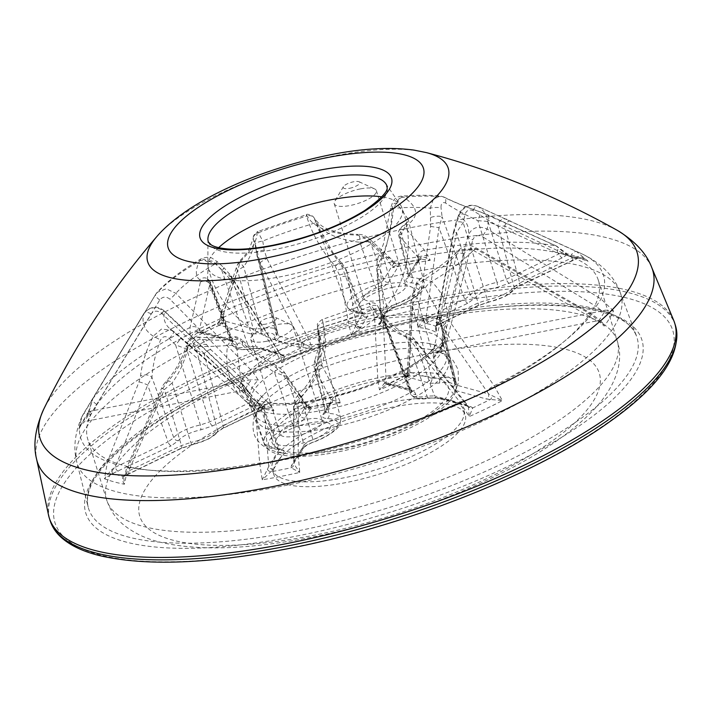 <?xml version="1.0" encoding="UTF-8"?>
<svg xmlns="http://www.w3.org/2000/svg" width="711" height="711" viewBox="0 0 711 711"><rect width="100%" height="100%" fill="white"/><g stroke="black" fill="none" stroke-linecap="round" stroke-linejoin="round"><path stroke-width="0.53" stroke-dasharray="3.56 2.67" d="M393.352 287.182A28.742 8.843 -17.3 0 0 359.882 303.348A28.742 8.843 -17.3 0 0 380.056 308.805A28.742 8.843 -17.3 0 0 407.883 297.98A28.742 8.843 -17.3 0 0 411.82 287.173A28.742 8.843 -17.3 0 0 393.352 287.182M379.71 300.211A22.059 6.79 162.7 0 1 363.748 298.478A22.059 6.79 162.7 0 1 364.228 296.025A22.059 6.79 162.7 0 1 389.912 283.627A22.059 6.79 162.7 0 1 404.088 283.618A22.059 6.79 162.7 0 1 405.874 285.36A22.059 6.79 162.7 0 1 379.71 300.211M398.533 266.038L398.809 263.932L397.689 263.808L392.739 267.62L385.949 257.755L363.365 237.101L357.34 235.163C330.233 234.017 313.507 227.627 307.143 215.984L306.334 214.695L257.764 231.519L257.124 233.297C256.769 240.869 251.898 249.508 242.522 259.213L239.954 263.07L224.072 311.125L223.272 323.487L217.788 323.105L217.166 323.816L219.21 325.149L251.027 333.948L260.777 333.708A19.588 6.026 162.7 0 1 274.055 337.378L276.064 340.862L300.078 347.466L312.36 348.141L308.45 338.703L266.865 258.564L264.216 250.174L262.741 241.056L257.764 231.519C254.36 233.937 252.876 236.168 253.32 238.203L253.32 238.203A6.683 5.812 -176.7 0 1 257.124 233.297A179.812 55.342 -17.3 0 1 307.143 215.984C305.588 213.122 306.388 216.055 309.534 224.783C315.764 240.211 324.349 254.031 335.281 266.243L340.293 276.961L348.985 325.336L351.465 335.245L360.681 327.487L367.063 317.195C368.378 314.777 366.849 313.418 362.486 313.124A36.297 11.172 162.7 0 1 377.017 289.51C382.98 287.191 386.82 284.782 388.535 282.285L398.533 266.038A4.008 3.599 -148.4 0 1 393.725 263.319L383.736 279.565C382.438 281.52 379.487 283.369 374.866 285.12A40.305 12.407 -17.3 0 0 347.217 306.725A40.305 12.407 -17.3 0 0 358.744 311.347L362.557 312.884L362.263 314.475L356.06 324.811A6.683 1.315 169.9 0 0 348.985 325.336A103.85 31.968 -17.3 0 0 308.45 338.703A6.683 1.209 -27.5 0 0 302.131 342.586L301.562 342.267A4.008 3.439 -74.5 0 1 299.349 347.306M416.335 262.546A4.008 3.599 31.6 0 0 418.61 260.999L418.61 260.999A4.008 3.599 31.6 0 0 418.983 258.36L398.693 235.35L401.617 234.123L408.158 219.246L396.8 203.559C394.436 202.359 392.907 204.048 392.205 208.643C391.459 224.898 388.473 240.665 383.238 255.96L396.382 303.961A40.305 12.407 -17.3 0 0 424.165 282.756A40.305 12.407 -17.3 0 0 412.513 277.734L408.656 276.09L408.994 274.606L418.983 258.36L421.019 257.409C423.809 256.715 426.893 257.666 430.279 260.253A282.845 87.062 -17.3 0 0 411.678 263.665A282.845 87.062 -17.3 0 0 392.739 267.62L394.418 262.626A4.008 3.804 148.1 0 0 398.809 263.932A276.499 85.107 162.7 0 1 408.914 261.879A276.499 85.107 162.7 0 1 418.912 259.986L416.335 262.546L406.337 278.792C405.021 281.209 406.55 282.56 410.914 282.854A36.297 11.172 162.7 0 1 396.391 306.477C390.428 308.787 386.588 311.196 384.864 313.702L378.501 324.891L386.1 328.455L384.633 318.341L380.349 269.105L382.029 257.062C388.268 241.482 392.081 225.236 393.459 208.314L400.586 196.227L403.51 197.071C418.468 207.07 419.481 216.553 406.541 225.503L405.99 228.729L424.494 250.192L430.279 260.253L421.321 259.177L418.912 259.986A4.008 2.773 54.7 0 0 420.094 259.622A4.008 2.773 54.7 0 1 420.094 259.622L421.321 259.168M510.827 221.165A6.683 3.608 114.7 0 0 504.641 226.009L519.697 282.96L572.542 257.551L504.641 226.009L498.064 226.24L472.913 210.554C469.002 209.132 466.363 210.447 464.994 214.5L463.163 222.596L456.533 232.515L439.425 321.559A4.008 1.644 64.3 0 1 439.122 324.438A4.008 1.644 64.3 0 1 438.518 324.465L435.461 326.171L436.314 332.517L436.545 322.518L453.84 232.844L458.853 216.055C462.577 207.088 468.887 203.87 477.783 206.412L576.648 251.614L588.068 261.328A282.845 87.062 -17.3 0 0 568.116 255.809L556.162 245.953L481.365 212.34C466.629 207.31 453.858 202.137 443.042 196.814L440.225 195.996L433.337 199.204L430.324 208.172L430.626 226.427L417.606 317.284L417.908 327.424L467.74 303.25L475.179 297.909A19.588 6.026 162.7 0 1 497.229 287.306L509.325 283.254L562.179 257.844L568.053 254.342L568.116 255.809L566.996 253.729L562.863 252.84L559.122 253.845A4.008 1.644 -115.7 0 0 562.179 257.844M613.531 310.911L600.973 298.984L487.124 229.022C477.961 225.245 471.58 227.573 467.954 235.99L442.633 334.383L442.189 343.955A100.527 30.937 162.7 0 1 433.586 357.953L433.781 348.781L456.711 254.28L459.11 249.765L475.117 248.539L591.392 314.555L604.208 326.082A282.845 87.062 -17.3 0 0 613.531 310.911L605.239 310.147A276.499 85.107 162.7 0 1 598.76 320.688L602.404 322.518L604.208 326.082M406.283 376.866A4.008 3.439 -74.5 0 0 408.496 371.835L412.087 304.779L431.781 378.27L408.496 371.835L407.536 371.835L410.087 375.159A100.527 30.937 162.7 0 1 379.505 389.859L384.642 382.838L386.197 382.554L409.483 388.988L411.242 390.241L383.122 315.693L381.318 312.245A6.683 5.146 -34.8 0 0 381.318 312.245A6.683 5.146 -34.8 0 1 382.047 314.342L411.029 391.672A23.596 7.261 -17.3 0 0 410.665 394.223A23.596 7.261 -17.3 0 0 427.018 396.089L406.372 336.987A6.683 0.835 110.4 0 0 406.843 333.628C409.998 335.423 409.305 333.761 414.549 339.245L414.549 339.245A6.683 2.533 141.1 0 1 414.726 340.48L434.519 395.911L466.336 404.71L414.726 340.48L406.372 336.987C394.356 330.562 385.469 321.532 379.71 309.925L383.122 315.693L386.197 382.554A4.008 3.439 105.5 0 0 388.366 384.642A4.008 3.439 105.5 0 0 390.57 384.42L386.313 384.615L379.505 389.859L377.959 381.745L374.581 317.55L372.848 311.862L369.818 306.539L369.373 303.108L373.87 309.276C380.447 321.665 390.828 330.731 405.021 336.472L409.892 340L460.097 402.142L469.233 416.584A282.845 87.062 -17.3 0 0 502.375 400.649L494.118 385.78L449.432 320.99L447.717 315.942C447.335 303.473 441.958 291.999 431.586 281.529L420.672 278.463L417.206 283.76L414.655 291.768L413.144 299.002L409.42 366.618L410.087 375.159L404.772 376.057L429.568 383.309L439.318 383.069A19.588 6.026 162.7 0 1 452.596 386.74L454.605 390.223L486.413 399.022L502.375 400.649L488.635 393.983A4.008 3.439 -74.5 0 1 486.413 399.022M328.855 404.772A4.008 3.599 31.6 0 0 331.139 403.226L331.139 403.226A4.008 3.599 31.6 0 0 331.504 400.586L315.782 370.591L325.505 410.345L331.504 400.586L332.677 399.973L340.409 402.755A100.527 30.937 162.7 0 1 322.678 406.808A100.527 30.937 162.7 0 1 305.766 409.554L306.752 405.057L306.245 405.537A4.008 3.599 -148.4 0 0 311.054 408.265L311.418 406.834L305.766 409.554L301.775 402.106L281.503 372.546L274.002 365.881C260.439 357.935 248.806 349.074 239.109 339.289L233.795 336.854L227.484 345.502C224.196 372.964 232.435 393.174 252.192 406.114L255.649 412.229L259.666 463.074L262.226 479.818A282.845 87.062 -17.3 0 0 280.836 476.406A282.845 87.062 -17.3 0 0 299.766 472.451L298.211 455.511L298.273 403.857L301.393 396.462C321.639 375.568 329.122 352.274 323.861 326.589L323.025 322.821C325.123 334.099 324.358 345.395 320.75 356.709L321.568 364.681L337.414 395.112L340.409 402.755L331.93 402.542L330.384 403.11L322.847 414.531C321.532 416.948 323.061 418.308 327.424 418.601A36.297 11.172 162.7 0 1 312.902 442.215C306.939 444.535 303.099 446.943 301.375 449.441L291.386 465.687L291.101 467.794L299.766 472.451L293.919 464.043L293.625 458.106A6.683 2.728 -0.1 0 1 298.211 455.511A273.762 84.262 162.7 0 0 460.097 402.142A6.683 2.515 141.2 0 1 464.603 401.466L468.318 406.55L469.233 416.584L472.744 407.91L470.7 406.576L438.883 397.778L429.133 398.018A19.588 6.026 162.7 0 1 415.864 394.347L413.855 390.863L390.57 384.42M139.018 381.905A6.683 0.72 -158.3 0 1 147.684 385.007L168.072 441.86L115.218 467.269L147.684 385.007L151.95 377.39C152.741 365.294 155.611 352.816 160.553 339.965C162.846 336.152 165.743 335.672 169.262 338.543L175.59 344.879L186.602 349.03L248.343 403.261A4.008 1.644 -115.7 0 0 251.401 407.261L255.551 405.483L249.854 397.938L172.124 330.384L161.521 329.051L153.221 336.152C146.226 350.114 141.978 363.472 140.467 376.235L139.018 381.905L107.521 461.652L104.446 478.743A282.845 87.062 -17.3 0 0 124.389 484.253L127.998 467.314L162.819 388.482L166.17 383.345C176.061 372.804 183.322 360.281 187.953 345.759L197.738 337.041L202.235 339.431L210.82 349.688L268.794 403.173L273.957 410.576L267.798 408.265L264.536 408.345L222.17 428.475L214.731 433.817A19.588 6.026 162.7 0 1 192.681 444.419L180.585 448.472L123.261 476.494C121.972 478.574 122.345 481.16 124.389 484.253L123.776 477.748L125.474 473.828L128.638 470.975A4.008 1.644 64.3 0 1 128.336 473.855L128.336 473.855A4.008 1.644 64.3 0 1 127.731 473.882M78.983 429.151L81.569 417.41L83.196 414.282L143.88 313.542C149.683 306.565 156.589 305.917 164.605 311.605L243.766 386.073L249.677 394.045A100.527 30.937 162.7 0 1 258.289 380.047L252.618 371.675L175.857 293.314L166.187 288.799L157.14 292.337L155.887 294.025L92.777 398.711L88.306 413.989A282.845 87.062 -17.3 0 0 78.983 429.151L79.881 426.111L84.671 421.579A276.499 85.107 162.7 0 1 91.159 411.038L251.765 379.558A104.499 32.164 -17.3 0 0 245.339 390.001L249.108 392.614L249.677 394.045M219.21 325.149A4.008 3.439 -74.5 0 0 221.432 320.11L237.59 270.536L253.24 328.909L221.432 320.11L220.019 320.119L223.272 323.487A282.845 87.062 -17.3 0 0 190.13 339.423L190.041 327.487L200.413 282.08L199.818 279.743C195.356 276.65 195.223 270.42 199.418 261.044L201.533 258.573L215.353 263.843L222.401 270.269L228.293 277.103L276.979 353.829L281.778 362.841L285.138 355.669L260.342 348.426L250.592 348.657A19.588 6.026 162.7 0 1 237.323 344.986L235.314 341.502L203.497 332.704L199.418 332.348L196.743 333.228L190.13 339.423C191.437 335.281 193.57 332.615 196.538 331.406L199.133 330.837A4.008 3.439 105.5 0 0 201.293 332.926L201.293 332.926A4.008 3.439 105.5 0 0 203.497 332.704M172.124 330.384L170.071 328.9A158.775 48.872 -17.3 0 0 173.715 331.548A6.683 1.067 -49.8 0 1 173.768 331.575L172.124 330.384M673.717 320.43A327.531 100.82 -17.3 0 0 437.736 297.34A327.531 100.82 -17.3 0 0 48.544 515.146M208.332 241.909A93.576 28.804 -17.3 0 0 276.019 249.206A93.576 28.804 -17.3 0 0 387.033 186.255M218.686 247.641A101.46 31.231 -17.3 0 0 210.794 256.884A101.46 31.231 -17.3 0 0 207.923 265.55A101.46 31.231 -17.3 0 0 208.225 268.011A101.46 31.231 -17.3 0 0 281.769 276.508A101.46 31.231 -17.3 0 0 399.68 219.815A101.46 31.231 -17.3 0 0 401.937 207.674A101.46 31.231 -17.3 0 0 400.791 205.479A101.46 31.231 -17.3 0 0 381.763 196.849M322.243 319.461L323.025 322.821A158.775 48.872 -17.3 0 0 369.818 306.539A6.683 5.11 -26.6 0 1 378.696 307.783L377.345 305.454C377.737 305.703 375.124 301.606 369.373 303.108L322.243 319.461C318.27 322.421 316.688 324.216 317.497 324.865L317.613 328.633A6.683 4.959 171.5 0 1 323.025 322.821M375.71 352.443A100.269 30.866 -17.3 0 0 265.256 401.013A100.269 30.866 -17.3 0 0 256.795 419.97A100.269 30.866 -17.3 0 0 329.326 427.862A100.269 30.866 -17.3 0 0 448.25 360.335A100.269 30.866 -17.3 0 0 430.519 349.536A100.269 30.866 -17.3 0 0 375.71 352.443M309.863 422.929A28.742 8.843 -17.3 0 0 276.392 439.087A28.742 8.843 -17.3 0 0 296.567 444.544A28.742 8.843 -17.3 0 0 324.394 433.719A28.742 8.843 -17.3 0 0 328.331 422.912A28.742 8.843 -17.3 0 0 309.863 422.929M273.584 469.18A4.008 3.599 -148.4 0 1 268.776 466.46L264.154 409.518L259.595 405.448L241.305 382.358L236.674 346.959C237.385 342.871 239.18 342.009 242.06 344.391C251.01 354.513 261.826 363.854 274.49 372.422L291.377 420.868A40.305 12.407 -17.3 0 0 263.719 442.464A40.305 12.407 -17.3 0 0 275.246 447.086L279.067 448.632L278.774 450.214L268.776 466.46L262.226 479.818L273.584 469.18L283.573 452.934C284.889 450.516 283.36 449.165 278.996 448.872A36.297 11.172 162.7 0 1 293.527 425.249C299.491 422.938 303.33 420.53 305.046 418.024L311.054 408.265M296.22 435.959A22.059 6.79 162.7 0 1 280.258 434.225A22.059 6.79 162.7 0 1 280.738 431.773A22.059 6.79 162.7 0 1 306.423 419.366A22.059 6.79 162.7 0 1 320.599 419.357A22.059 6.79 162.7 0 1 322.385 421.099A22.059 6.79 162.7 0 1 296.22 435.959M266.714 341.236A22.059 6.79 162.7 0 1 250.761 339.494A22.059 6.79 162.7 0 1 251.232 337.05A22.059 6.79 162.7 0 1 276.917 324.643A22.059 6.79 162.7 0 1 291.092 324.634A22.059 6.79 162.7 0 1 292.879 326.376A22.059 6.79 162.7 0 1 266.714 341.236M266.021 324.065A8.692 2.675 162.7 0 1 259.924 322.412A8.692 2.675 162.7 0 1 270.047 317.524A8.692 2.675 162.7 0 1 275.628 317.524A8.692 2.675 162.7 0 1 274.437 320.785A8.692 2.675 162.7 0 1 266.021 324.065M245.339 390.001L242.949 390.303L240.611 387.717A6.683 0.995 133.2 0 1 243.749 385.682A6.683 0.995 133.2 0 1 243.766 386.073A103.85 31.968 -17.3 0 0 247.57 396.267A103.85 31.968 -17.3 0 0 249.854 397.938A6.683 2.888 -48.7 0 1 250.005 398.044L255.071 404.275L250.707 402.613L248.343 403.261L209.656 421.863L200.351 424.982A23.596 7.261 -17.3 0 0 173.786 437.745L168.072 441.86A4.008 1.644 -115.7 0 0 171.129 445.859L178.568 440.518A19.588 6.026 162.7 0 1 200.618 429.915L212.713 425.862L251.401 407.261M242.949 390.303L84.671 421.579M94.083 410.674L96.776 404.47L159.771 299.918C162.686 296.434 166.107 296.22 170.036 299.26L249.134 380.252M240.611 387.717L161.468 313.187C157.46 310.307 154.02 310.538 151.167 313.898L90.448 414.753L87.897 420.734M161.468 313.187A6.683 0.995 133.3 0 1 164.605 311.151A6.683 0.995 133.3 0 1 164.605 311.605A158.775 48.872 -17.3 0 0 170.071 328.9L247.57 396.267L251.259 402.186A100.269 30.866 162.7 0 1 370.173 334.668A100.269 30.866 162.7 0 1 442.713 342.551A100.269 30.866 162.7 0 1 323.789 410.078A100.269 30.866 162.7 0 1 251.259 402.186L256.795 419.97M151.167 313.898A6.683 3.173 31.3 0 0 144.013 313.258L144.013 313.258A6.683 3.173 31.3 0 0 143.88 313.542A179.812 55.342 -17.3 0 0 153.221 336.152L160.553 339.965M90.448 414.753A6.683 3.173 30.9 0 0 83.267 414.149A6.683 3.173 30.9 0 0 83.196 414.282A273.762 84.262 162.7 0 0 107.521 461.652A6.683 0.711 -158.5 0 1 116.106 464.727M360.681 327.487A4.008 3.457 -140.8 0 1 356.06 324.811L351.465 335.245A100.527 30.937 162.7 0 1 369.187 331.202A100.527 30.937 162.7 0 1 386.1 328.455L381.345 320.839L381.514 319.283A4.008 3.599 31.6 0 1 381.14 321.923L381.14 321.923A4.008 3.599 31.6 0 1 378.865 323.461M361.055 326.962A4.008 3.599 -148.4 0 1 356.255 324.234L347.777 276.49A6.683 1.306 169.9 0 0 340.293 276.961M362.486 313.124A4.008 2.906 92.5 0 1 361.17 313.489L361.17 313.489A4.008 2.906 92.5 0 1 358.744 311.347L341.031 264.243L346.71 271.318L347.777 276.49L362.263 314.475A4.008 3.599 -148.4 0 0 367.063 317.195M346.71 271.318C346.301 269.425 344.48 266.518 341.262 262.599L341.262 262.599A6.683 1.662 134.9 0 1 341.031 264.243C330.651 252.094 322.439 238.523 316.404 223.521L315 219.61C320.865 231.875 335.841 239.438 359.935 242.3L374.866 285.12A4.008 0.711 -110.6 0 0 377.017 289.51M346.701 271.309L363.285 313.844L361.17 313.489C353.625 313.195 348.977 310.947 347.217 306.725L315 219.61A6.683 5.91 -29.8 0 0 314.502 218.41L314.502 218.41A6.683 5.91 -29.8 0 0 307.143 215.984M388.535 282.285A4.008 3.599 -148.4 0 1 383.736 279.565L370.164 241.536L392.641 262.217A6.683 5.626 -47.3 0 0 391.059 258.84L368.565 238.149C365.401 235.528 361.952 234.283 358.22 234.434L358.22 234.434A6.683 1.884 -89 0 1 359.935 242.3L370.164 241.536A6.683 5.626 -47.4 0 0 368.565 238.149L368.565 238.149A6.683 5.626 -47.4 0 0 363.365 237.101M392.641 262.217L393.725 263.319L394.401 262.599L397.671 263.808L421.276 259.186M316.404 223.521A6.683 1.422 156.7 0 0 316.377 223.387L333.69 253.863L341.262 262.599A6.683 1.662 134.9 0 0 335.281 266.243M314.644 219.397L316.377 223.387A6.683 1.422 156.7 0 0 309.534 224.783A158.775 48.872 -17.3 0 0 262.741 241.056A6.683 1.644 -11.1 0 0 255.178 244.193L255.178 244.193A6.683 1.644 -11.1 0 0 255.24 244.335L256.707 253.134L276.73 333.148A23.596 7.261 -17.3 0 0 277.174 330.828A23.596 7.261 -17.3 0 0 260.741 328.731L253.24 328.909A4.008 3.439 -74.5 0 1 251.027 333.948M306.334 214.695C306.734 213.815 308.885 214.313 312.813 216.206L314.502 218.41C318.644 224.054 323.185 227.609 328.135 229.075C333.663 230.924 337.334 233.484 358.22 234.434A6.683 1.884 -89 0 0 357.34 235.163M394.401 262.599L391.059 258.84A6.683 5.626 -47.3 0 0 385.949 257.755A273.762 84.262 162.7 0 0 224.072 311.125A6.683 5.412 -161.9 0 0 221.085 314.129L220.019 320.119A4.008 3.813 -22.3 0 1 217.166 323.816A276.499 85.107 162.7 0 0 199.418 332.348A4.008 2.471 87.4 0 1 198.467 332.712L201.293 332.926L233.11 341.724A4.008 3.439 105.5 0 0 235.314 341.502M283.627 354.86A4.008 3.439 105.5 0 1 281.423 355.082A4.008 3.439 105.5 0 1 279.263 352.985L231.057 276.766L255.978 346.55L279.787 353.331A6.683 0.96 147.7 0 0 279.885 352.94A6.683 0.96 147.7 0 0 276.979 353.829A103.85 31.968 -17.3 0 0 252.618 371.675A6.683 0.453 -44.5 0 1 246.877 377.541M250.592 348.657A4.008 1.378 79.5 0 1 250.192 348.959A4.008 1.378 79.5 0 1 248.477 346.728L221.645 269.993A6.683 0.453 129.6 0 1 224.001 267.754L231.315 276.144A6.683 0.96 147.7 0 1 231.057 276.766L221.645 269.993L215.433 263.47C212.082 260.35 209.674 260.03 208.199 262.501L207.532 278.925L210.163 282.747L232.488 342.311A23.596 7.261 -17.3 0 0 232.124 344.862A23.596 7.261 -17.3 0 0 248.477 346.728L255.978 346.55A4.008 3.439 105.5 0 0 258.137 348.648L281.556 355.127A4.008 3.582 112.9 0 1 279.787 353.331L231.315 276.144A6.683 0.96 147.7 0 0 228.293 277.103M284.249 355.073A4.008 3.582 112.9 0 1 281.556 355.127L280.978 354.647A4.008 3.786 139.1 0 1 280.561 354.069L281.778 362.841A100.527 30.937 162.7 0 1 312.36 348.141L302.131 342.586A4.008 3.271 -80.3 0 1 300.078 347.466M200.413 282.08A6.683 5.626 13.1 0 1 209.896 283.858L199.133 330.837L230.942 339.627L209.896 283.858L210.163 282.747L210.767 282.738L232.701 340.88L232.488 342.311A4.008 3.635 -151.3 0 0 237.323 344.986M230.942 339.627L233.11 341.724A4.008 3.439 105.5 0 1 230.942 339.627M215.433 263.47L217.273 261.71L224.001 267.754A6.683 0.453 129.6 0 1 222.401 270.269M159.771 299.918A6.683 2.728 -148.7 0 1 155.7 294.247L157.14 292.337C167.752 280.872 182.549 269.611 201.533 258.573C211.585 255.56 211.505 258.191 217.273 261.71L215.353 263.843A158.775 48.872 -17.3 0 0 175.857 293.314A6.683 0.453 -44.4 0 1 170.036 299.26M208.199 262.501A6.683 5.048 23.1 0 0 199.418 261.044A179.812 55.342 -17.3 0 0 155.887 294.025A6.683 2.728 -148.7 0 0 155.7 294.247L92.679 398.844A6.683 2.728 -149.1 0 1 92.777 398.711A273.762 84.262 162.7 0 1 190.041 327.487A6.683 5.617 12.9 0 1 199.391 329.326M210.163 282.747A6.683 6.212 -61.1 0 0 207.185 278.588L207.185 278.588A6.683 6.212 -61.1 0 0 199.818 279.743M96.776 404.47A6.683 2.728 -149.1 0 1 92.679 398.844L88.12 412.922L88.306 413.989M91.159 411.038L88.44 412.087L88.12 412.922M258.289 380.047L251.765 379.558M221.859 318.519A6.683 5.412 -161.9 0 1 221.085 314.129L236.825 266.127A6.683 5.421 -161.7 0 1 239.954 263.07M260.777 333.708A4.008 1.378 -100.5 0 0 260.741 328.731L243.651 266.643A6.683 3.057 -135.3 0 1 240.94 259.675C239.989 260.093 238.62 262.243 236.825 266.127A6.683 5.421 -161.7 0 0 237.59 270.536L243.651 266.643C250.681 257.089 254.058 248.406 253.765 240.594L254.511 240.922L255.24 244.335M264.216 250.174A6.683 1.786 -5.8 0 0 256.467 252.725L254.511 240.922L277.174 330.828L276.437 335.663L256.467 252.725A6.683 1.786 -5.8 0 0 256.707 253.134L257.142 256.555L260.146 262.777L301.562 342.267L278.277 335.832L276.481 334.472L276.73 333.148A4.008 3.635 28.7 0 1 276.437 335.663L276.437 335.663A4.008 3.635 28.7 0 1 274.055 337.378M276.064 340.862A4.008 3.439 -74.5 0 0 278.277 335.832L260.146 262.777A6.683 1.209 -27.5 0 1 266.865 258.564M253.765 240.594A6.683 5.812 -176.7 0 1 253.32 238.203L249.081 249.57C248.103 251.516 245.393 254.885 240.94 259.675L240.94 259.675A6.683 3.057 -135.3 0 1 242.522 259.213M418.095 257.222A6.683 5.777 139.1 0 1 424.494 250.192A273.762 84.262 162.7 0 1 556.162 245.953A6.683 3.182 -65.5 0 1 556.571 246.077L487.515 214.713A6.683 3.182 -65.7 0 0 487.026 214.589M405.99 228.729A6.683 5.786 139 0 0 399.493 235.785L408.994 274.606A4.008 3.599 31.6 0 1 408.621 277.246L398.693 235.35C397.698 232.213 399.111 229.066 402.924 225.885L402.924 225.885A6.683 5.27 -120.2 0 1 406.541 225.503M410.914 282.854A4.008 2.906 -87.5 0 0 412.513 277.734L401.617 234.123A6.683 5.27 -120.2 0 1 402.924 225.885C411.349 219.592 407.305 220.934 408.158 219.246L424.165 282.756L423.543 288.364C423.632 290.781 414.424 300.078 396.667 306.583A4.008 0.711 69.4 0 1 396.391 306.477M378.608 323.967A4.008 3.706 21.5 0 0 381.203 321.79L381.203 321.79A4.008 3.706 21.5 0 0 381.38 319.843L381.345 320.839L381.38 319.843A6.683 1.12 -5.1 0 1 381.229 319.639L376.857 270.411C376.661 262.883 377.452 257.738 379.23 254.956L379.23 254.956A6.683 0.844 24.9 0 1 383.238 255.96C379.381 260.484 377.363 265.407 377.203 270.722A6.683 1.12 -5.1 0 1 376.857 270.411L376.857 270.411A6.683 1.12 -5.1 0 1 380.349 269.105M429.053 321.852A4.008 1.644 -115.7 0 1 425.996 317.844L439.025 227.671L464.683 299.251L425.24 318.43L417.606 317.284A103.85 31.968 -17.3 0 0 384.633 318.341A6.683 1.12 -5.1 0 0 381.229 319.639L381.14 321.923L387.148 312.156A4.008 3.599 31.6 0 0 387.522 309.516L377.203 270.722L381.514 319.283L387.522 309.516C388.837 307.641 391.788 305.783 396.382 303.961A4.008 0.711 69.4 0 1 396.667 306.583C394.09 307.108 386.011 312.147 387.148 312.156L387.148 312.156A4.008 3.599 31.6 0 1 384.864 313.702M396.8 203.559A6.683 5.324 125.9 0 1 403.51 197.071A179.812 55.342 -17.3 0 1 443.042 196.814A6.683 4.159 -63.5 0 1 444.011 197.08L440.225 195.996C428.404 194.974 415.188 195.045 400.595 196.227L400.586 196.227C397.556 196.716 395.049 198.307 393.085 201.009L390.57 208.27L393.459 208.314A158.775 48.872 -17.3 0 1 430.324 208.172A6.683 1.315 177.6 0 1 441.033 207.87C440.864 203.408 442.349 201.773 445.486 202.973C454.605 209.007 465.412 214.909 477.908 220.668L496.962 282.374A23.596 7.261 -17.3 0 0 470.406 295.136L464.683 299.251A4.008 1.644 -115.7 0 0 467.74 303.25M392.205 208.643L390.57 208.27L383.46 243.997L379.23 254.956A6.683 0.844 24.9 0 0 382.029 257.062M427.898 322.376A4.008 1.306 -113.7 0 1 425.24 318.43L423.614 319.479L417.908 327.424A100.527 30.937 162.7 0 1 436.314 332.517L435.63 328.971L437.389 323.292L439.425 321.559L478.103 302.957L487.408 299.838A23.596 7.261 -17.3 0 0 513.973 287.075L519.697 282.96A4.008 1.644 64.3 0 1 519.394 285.84A4.008 1.644 64.3 0 1 518.79 285.866L511.351 291.208A19.588 6.026 162.7 0 1 489.301 301.811L477.197 305.863L438.518 324.465M475.179 297.909A4.008 3.555 -145.7 0 1 470.406 295.136L442.064 216.757L439.025 227.671L430.626 226.427M430.919 217.459A6.683 1.786 174.3 0 1 442.064 216.757L441.033 207.87M445.486 202.973A6.683 4.159 -63.5 0 0 444.011 197.08C454.267 202.164 466.709 207.212 481.32 212.242A6.683 0.507 -71 0 0 477.908 220.668L487.968 221.405A6.683 3.182 -65.7 0 0 487.515 214.713L481.32 212.242A6.683 0.507 -71 0 1 481.365 212.34M509.325 283.254A4.008 1.644 -115.7 0 1 506.268 279.254L487.968 221.405L559.122 253.845L506.268 279.254L496.962 282.374A4.008 1.155 -101.7 0 1 497.229 287.306M557.006 252.752A6.683 3.182 -65.5 0 0 556.571 246.077L566.996 253.738M570.533 256.493A6.683 3.608 114.9 0 1 576.648 251.614A273.762 84.262 162.7 0 1 581.296 253.578A273.762 84.262 162.7 0 1 600.973 298.984L596.191 306.459L602.021 310.991L605.239 310.147M571.635 260.457A4.008 1.644 64.3 0 0 572.239 260.43L572.239 260.43A4.008 1.644 64.3 0 0 572.542 257.551L576.994 256.742C581.367 256.511 585.055 258.04 588.068 261.328L583.464 258.635L577.341 258.182L518.79 285.866M477.197 305.863A4.008 1.644 64.3 0 0 477.801 305.837A4.008 1.644 64.3 0 0 478.103 302.957L456.533 232.515A6.683 0.675 10.9 0 0 453.369 232.488L455.911 223.041A6.683 2.897 19.9 0 1 463.163 222.596L487.408 299.838A4.008 1.155 78.3 0 0 488.981 302.095L504.828 296.576C510.542 293.145 513.449 290.897 513.529 289.821L513.529 289.821A4.008 3.555 34.3 0 0 513.973 287.075L498.064 226.24A6.683 6.106 114.2 0 1 507.005 219.415L507.005 219.415A6.683 6.106 114.2 0 1 507.067 219.441M472.913 210.554A6.683 2.56 114.8 0 1 477.659 206.341A6.683 2.56 114.8 0 1 477.783 206.412A179.812 55.342 -17.3 0 1 487.124 229.022L482.307 236.621L596.191 306.459M464.994 214.5A6.683 2.391 17.4 0 0 458.613 214.989L458.613 214.989A6.683 2.391 17.4 0 0 458.853 216.055A158.775 48.872 -17.3 0 1 467.954 235.99A6.683 2.56 -165.6 0 0 472.788 239.847C474.601 235.679 477.774 234.603 482.307 236.621M249.099 392.614L243.749 385.682L164.605 311.151C157.469 305.312 150.599 306.014 144.013 313.258L81.578 417.401C74.735 433.763 73.144 448.668 76.815 462.123L88.155 507.103C82.636 482.316 111.112 450.498 173.591 411.669C240.558 371.577 341.049 334.721 430.866 317.355C541.222 294.514 628.595 305.854 636.541 336.294A287.226 88.413 162.7 0 1 296.354 531.153A287.226 88.413 162.7 0 1 88.155 507.103A287.226 88.413 162.7 0 1 429.231 315.115A287.226 88.413 162.7 0 1 636.541 336.294L620.33 292.834A284.676 87.622 -17.3 0 0 414.86 271.842A284.676 87.622 -17.3 0 0 76.815 462.123A284.676 87.622 -17.3 0 0 283.174 485.96A284.676 87.622 -17.3 0 0 620.33 292.834C615.442 278.268 601.862 263.008 581.296 253.578L477.659 206.341C471.091 204.164 465.723 205.355 461.555 209.923L458.613 214.989L455.911 223.041A6.683 2.897 19.9 0 0 456.08 224.418M437.389 323.292A4.008 2.622 56.4 0 1 436.536 325.869L438.163 324.918A4.008 1.973 62.2 0 0 438.687 322.154A6.683 0.667 10.9 0 0 436.127 322.19L453.369 232.488A6.683 0.675 10.9 0 0 453.84 232.844M435.63 328.971L436.127 322.19A6.683 0.667 10.9 0 0 436.545 322.518A103.85 31.968 -17.3 0 1 442.633 334.383A6.683 2.568 -165.5 0 0 447.486 338.169L472.788 239.847M598.76 320.688L595.836 321.052L589.872 316.742L591.392 314.555A273.762 84.262 162.7 0 1 494.118 385.78A6.683 2.72 -34.7 0 0 487.248 391.894L488.635 393.983L456.817 385.193L455.022 383.824L455.271 382.509A23.596 7.261 -17.3 0 0 455.715 380.189A23.596 7.261 -17.3 0 0 439.282 378.092L431.781 378.27A4.008 3.439 -74.5 0 1 429.568 383.309M595.836 321.052L438.154 352.167A104.499 32.164 -17.3 0 0 444.571 341.724L602.021 310.991M589.872 316.742L473.704 250.61C469.109 248.699 465.954 249.757 464.221 253.774L440.784 351.474M446.97 341.422L447.486 338.169M473.704 250.61L475.117 248.539A179.812 55.342 -17.3 0 1 431.586 281.529A6.683 2.142 -44 0 0 425.276 288.017L438.731 312.813L439.851 320.892L455.271 382.509A4.008 3.635 28.7 0 1 454.978 385.024L454.978 385.024A4.008 3.635 28.7 0 1 452.596 386.74M464.221 253.774A6.683 3.111 13.6 0 0 456.711 254.28A158.775 48.872 -17.3 0 1 417.206 283.76A6.683 3.333 -163.8 0 0 415.42 285.289A6.683 3.333 -163.8 0 1 415.42 285.289L412.931 292.923A6.683 2.906 -160.1 0 1 414.655 291.768M441.22 348.354A6.683 3.111 13.7 0 0 433.781 348.781A103.85 31.968 -17.3 0 1 409.42 366.618A6.683 4.524 -176.9 0 0 407.385 369.658L407.536 371.835A4.008 3.786 -40.9 0 1 404.772 376.057L407.359 371.889M433.586 357.953L435.665 353.829L438.154 352.167M444.571 341.724L442.189 343.955L442.126 343.2C441.664 345.973 439.514 349.519 435.665 353.829M464.781 402.693A6.683 2.515 141.2 0 0 464.603 401.466L414.549 339.245A6.683 2.533 141.1 0 0 409.892 340M470.7 406.576A4.008 3.439 105.5 0 1 468.496 406.799L468.496 406.799A4.008 3.439 105.5 0 1 466.336 404.71L468.318 406.55A4.008 3.813 157.7 0 0 472.744 407.91A276.499 85.107 162.7 0 0 490.492 399.378A4.008 2.471 -92.6 0 0 491.808 395.263M429.133 398.018A4.008 1.378 79.5 0 1 428.733 398.32A4.008 1.378 79.5 0 1 427.018 396.089L434.519 395.911A4.008 3.439 105.5 0 0 436.687 398.009L436.687 398.009A4.008 3.439 105.5 0 0 438.883 397.778M468.158 406.283L436.687 398.009C437.052 397.538 434.403 397.636 428.733 398.32C428.537 398.969 414.637 399.466 414.735 398.107L410.665 394.223L379.016 308.698A6.683 5.11 -26.6 0 0 378.696 307.783L381.327 312.245A6.683 5.146 -34.8 0 0 372.848 311.862M374.581 317.55A6.683 4.764 -2.9 0 1 382.989 318.768L409.483 388.988A4.008 3.439 105.5 0 0 411.651 391.086L411.242 390.241L411.029 391.672A4.008 3.635 -151.3 0 0 415.864 394.347M379.71 309.925A6.683 2.906 151.6 0 0 379.558 309.392C386.073 320.892 394.09 326.953 398.338 329.433L406.843 333.628A6.683 0.835 110.4 0 0 405.021 336.472M378.136 307.001L379.558 309.392A6.683 2.906 151.6 0 0 373.87 309.276A179.812 55.342 -17.3 0 1 323.861 326.589A6.683 3.013 -10.8 0 0 318.412 330.677L318.412 330.677A6.683 3.013 -10.8 0 0 318.475 330.908C323.905 354.913 318.173 377.034 301.277 397.271L312.893 439.7A40.305 12.407 -17.3 0 0 340.676 418.495A40.305 12.407 -17.3 0 0 329.024 413.473L325.167 411.838L325.505 410.345A4.008 3.599 31.6 0 1 325.131 412.993L325.131 412.993A4.008 3.599 31.6 0 1 322.847 414.531M384.642 382.838A4.008 2.773 90.7 0 0 386.837 384.482L388.028 384.571A4.008 3.271 99.7 0 1 385.753 382.634A6.683 4.773 -2.9 0 0 377.959 381.745A103.85 31.968 -17.3 0 1 337.414 395.112A6.683 4.87 152.3 0 0 331.824 400.409A4.008 3.457 39.2 0 1 331.202 403.137L331.202 403.137A4.008 3.457 39.2 0 1 329.237 404.239M405.661 376.652A4.008 3.582 -67.1 0 0 408.105 371.889A6.683 4.524 -176.9 0 1 407.385 369.658L410.994 302.104A6.683 4.515 -177 0 1 413.144 299.002M439.318 383.069A4.008 1.378 -100.5 0 0 439.282 378.092L417.108 297.482L412.087 304.779A6.683 4.515 -177 0 1 410.994 302.104L412.931 292.923A6.683 2.906 -160.1 0 0 417.108 297.482L418.832 289.564C420.023 285.778 422.174 285.262 425.276 288.017M447.717 315.942A6.683 3.999 1.2 0 0 439.576 319.683L454.978 385.024L455.715 380.189L438.731 312.813L439.576 319.683A6.683 3.999 1.2 0 0 439.851 320.892L439.976 323.167L442.42 327.167A6.683 2.737 -34.8 0 1 449.432 320.99M454.605 390.223A4.008 3.439 -74.5 0 0 456.817 385.193L442.42 327.167L487.248 391.894M418.832 289.564A6.683 3.333 -163.8 0 1 415.411 285.289C417.304 281.129 419.063 278.854 420.672 278.463C438.056 268.269 450.863 258.706 459.11 249.765C464.967 245.099 470.442 244.38 475.543 247.615L591.739 313.773L602.404 322.518M260.857 409.883A4.008 1.644 64.3 0 0 261.461 409.847A4.008 1.644 64.3 0 0 261.764 406.976L204.119 353.874L223.076 425.569L262.652 406.79A6.683 3.413 132.6 0 1 268.794 403.173A103.85 31.968 -17.3 0 0 301.775 402.106A6.683 4.684 -34.3 0 1 305.926 403.715L306.752 405.057A4.008 3.813 167.6 0 0 311.418 406.834L331.788 402.577A4.008 3.031 50.7 0 1 330.384 403.11A104.499 32.164 -17.3 0 1 320.785 405.163A104.499 32.164 -17.3 0 1 311.418 406.834M210.82 349.688A6.683 3.413 132.7 0 0 204.119 353.874L196.689 350.71L193.223 345.164C191.241 342.72 189.499 343.511 187.988 347.546C184.896 360.841 179.599 372.653 172.106 382.962L190.797 442.446A23.596 7.261 -17.3 0 0 217.362 429.684L223.076 425.569A4.008 1.644 64.3 0 1 222.774 428.449L262.492 409.376A4.008 1.306 66.3 0 0 262.652 406.79L264.483 406.416C268.243 406.239 271.398 407.625 273.957 410.576A100.527 30.937 162.7 0 1 255.551 405.483L255.071 404.275M180.585 448.472A4.008 1.644 64.3 0 0 181.189 448.445A4.008 1.644 64.3 0 0 181.492 445.566L164.348 389.619L161.637 388.144C162.117 386.526 163.672 384.153 166.294 381.034L166.294 381.034A6.683 2.728 44.3 0 1 172.106 382.962L164.348 389.619L128.638 470.975L181.492 445.566L190.797 442.446A4.008 1.155 78.3 0 0 192.361 444.704L208.207 439.185C213.931 435.754 216.828 433.506 216.917 432.43L216.917 432.43A4.008 3.555 34.3 0 0 217.362 429.684L196.689 350.71A6.683 5.146 145.1 0 1 206.146 344.577M193.223 345.164A6.683 4.773 141.6 0 1 202.235 339.431A158.775 48.872 -17.3 0 0 239.109 339.289A6.683 3.848 -46.1 0 1 241.873 339.894L241.873 339.894C238.229 337.254 235.537 336.241 233.795 336.854C220.019 337.947 208.003 338.009 197.738 337.041C189.544 339.405 185.722 342.4 186.282 346.053L186.282 346.053A6.683 1.244 17.8 0 1 187.953 345.759A179.812 55.342 -17.3 0 0 227.484 345.502A6.683 2.426 -174.5 0 1 236.674 346.959M187.988 347.546A6.683 1.244 17.8 0 1 186.282 346.053C181.732 359.979 175.075 371.64 166.294 381.034A6.683 2.728 44.3 0 0 166.17 383.345M129.633 468.469L126.914 467.011L161.637 388.144L162.819 388.482M125.474 473.828A4.008 2.906 52.8 0 1 124.549 476.05L126.914 467.011L127.998 467.314A273.762 84.262 162.7 0 0 259.666 463.074A6.683 2.88 175.6 0 1 268.545 463.99M118.275 471.269A4.008 1.644 -115.7 0 1 115.218 467.269L111.343 469.927L104.446 478.743L112.578 473.544L171.129 445.859M178.568 440.518A4.008 3.555 -145.7 0 1 173.786 437.745L151.95 377.39A6.683 3.884 -175.2 0 0 140.467 376.235M212.713 425.862A4.008 1.644 -115.7 0 1 209.656 421.863L186.602 349.03A6.683 2.888 -48.7 0 0 187.811 343.413L181.021 337.627A6.683 0.462 -50.4 0 1 175.59 344.879L200.351 424.982A4.008 1.155 -101.7 0 1 200.618 429.915M169.262 338.543A6.683 1.067 -49.8 0 0 173.768 331.575L181.021 337.627A6.683 0.462 -50.4 0 0 180.976 337.627M252.485 406.71A4.008 1.973 -117.8 0 1 249.197 403.075A6.683 2.888 -48.7 0 0 250.005 398.044L187.811 343.413A6.683 2.888 -48.7 0 0 187.606 343.262M327.424 418.601A4.008 2.906 -87.5 0 0 329.024 413.473L316.697 364.139L314.618 368.698L315.782 370.591A6.683 4.87 152.3 0 1 321.568 364.681M325.167 411.829L314.618 368.698C313.782 366.707 313.978 363.525 315.195 359.153L315.195 359.153A6.683 4.701 -157.8 0 0 316.697 364.139C319.683 352.558 320.074 341.022 317.853 329.522L317.897 328.127L318.412 330.677C320.581 341.316 320.181 352.407 317.204 363.952C314.475 371.48 313.738 379.194 298.878 394.081L301.393 396.462M320.75 356.709A6.683 4.701 -157.8 0 0 315.195 359.153L317.346 351.901C318.661 348.292 318.75 340.542 317.613 328.633A6.683 4.959 171.5 0 0 317.853 329.522C317.506 326.642 317.71 327.104 318.475 330.908M293.999 458.995L294.034 461.51L304.032 445.255L293.963 407.367L293.999 458.995A6.683 2.728 -0.1 0 1 293.625 458.106L293.59 406.47C294.692 398.436 294.025 400.32 298.878 394.081L301.277 397.271C296.976 400.08 294.541 403.448 293.963 407.367A6.683 2.737 -0 0 1 293.59 406.47L293.59 406.47A6.683 2.737 -0 0 1 298.273 403.857M301.375 449.441A4.008 3.599 31.6 0 0 303.659 447.903L303.659 447.903A4.008 3.599 31.6 0 0 304.032 445.255C305.348 443.38 308.298 441.531 312.893 439.7A4.008 0.711 69.4 0 1 313.178 442.331A4.008 0.711 69.4 0 1 312.902 442.215M267.327 469.26A4.008 2.773 -125.3 0 0 270.998 471.74A276.499 85.107 162.7 0 0 291.101 467.794A4.008 3.804 -31.9 0 0 293.919 464.043L294.034 461.51A4.008 3.599 31.6 0 1 293.67 464.15L293.67 464.15A4.008 3.599 31.6 0 1 291.386 465.687M252.192 406.114A6.683 3.742 116.4 0 1 258.102 402.559L258.102 402.559C249.863 397.902 244.264 391.174 241.305 382.358L263.719 442.464C265.487 446.686 270.136 448.943 277.681 449.236A4.008 2.906 92.5 0 1 275.246 447.086L259.595 405.448A6.683 3.742 116.4 0 0 258.102 402.559C261.986 405.421 264.003 407.741 264.154 409.518L279.796 449.592L277.681 449.236A4.008 2.906 92.5 0 0 278.996 448.872M311.311 407.759A4.008 3.706 -158.5 0 1 306.512 405.377A6.683 4.684 -34.3 0 0 305.926 403.715L285.751 374.137C283.147 371.435 285.431 371.622 275.752 365.338L275.752 365.338A6.683 2.195 -62.1 0 1 274.49 372.422L286.346 376.368A6.683 4.675 -34.3 0 0 285.751 374.137L285.751 374.137A6.683 4.675 -34.3 0 0 281.503 372.546M305.046 418.024A4.008 3.599 -148.4 0 1 300.246 415.304L286.346 376.368L306.245 405.537L300.246 415.304C298.949 417.259 295.998 419.117 291.377 420.868A4.008 0.711 -110.6 0 0 293.527 425.249M283.573 452.934A4.008 3.599 -148.4 0 1 278.774 450.214L264.625 413.127A6.683 2.888 175.6 0 0 255.649 412.229M242.06 344.391A6.683 3.848 -46.1 0 0 241.873 339.894L257.515 353.411L275.752 365.338A6.683 2.195 -62.1 0 0 274.002 365.881M255.089 404.319L255.551 405.483M405.252 375.506L386.837 384.482A4.008 2.773 90.7 0 0 386.846 384.482A4.008 2.773 90.7 0 0 388.028 384.109A104.499 32.164 -17.3 0 0 404.772 376.057M413.855 390.863A4.008 3.439 105.5 0 1 411.651 391.086L388.028 384.571A4.008 3.271 99.7 0 0 389.832 384.26M332.677 399.973A4.008 3.031 50.7 0 1 331.788 402.577L325.123 413.011L325.176 411.829M192.681 444.419A4.008 1.155 78.3 0 1 192.361 444.704L181.189 448.445L124.549 476.05A4.008 2.906 52.8 0 1 123.261 476.494A276.499 85.107 162.7 0 1 112.578 473.544L111.343 469.927M264.483 406.416A4.008 0.507 70.3 0 1 264.75 408.478L262.492 409.376A4.008 1.306 66.3 0 1 262.012 409.349M255.631 404.799L267.798 408.265L264.75 408.478A4.008 0.507 70.3 0 1 264.536 408.345A104.499 32.164 -17.3 0 1 254.458 405.554A4.008 2.622 -123.6 0 1 250.707 402.613M196.538 331.406A4.008 2.471 87.4 0 0 198.467 332.712L196.743 333.228M280.712 354.291L280.978 354.647A4.008 3.786 139.1 0 0 285.138 355.669A104.499 32.164 -17.3 0 1 301.891 347.617A4.008 2.773 -89.3 0 0 303.455 343.058M355.42 325.931A4.008 3.031 -129.3 0 0 359.526 328.615A104.499 32.164 -17.3 0 1 378.501 324.891A4.008 3.813 -12.4 0 0 381.345 320.839M421.019 257.409A4.008 2.773 54.7 0 1 420.103 259.613L418.61 260.999L408.621 277.246A4.008 3.599 31.6 0 1 406.337 278.792M562.863 252.84A4.008 2.906 -127.2 0 0 566.658 255.231A276.499 85.107 162.7 0 1 577.341 258.182L583.464 258.635L567.014 253.756M423.614 319.479A4.008 0.507 -109.7 0 0 425.374 323.381A104.499 32.164 -17.3 0 1 435.461 326.171A4.008 2.622 56.4 0 0 436.536 325.869L435.63 329.051M489.301 301.811A4.008 1.155 78.3 0 1 488.981 302.095L477.801 305.837L438.163 324.918A4.008 1.973 62.2 0 1 437.425 325.016M576.994 256.742L577.43 258.36L519.394 285.84L513.529 289.821A4.008 3.555 34.3 0 1 511.351 291.208M360.406 188.895A22.059 6.79 -17.3 0 0 334.73 201.302A22.059 6.79 -17.3 0 0 334.25 203.755A22.059 6.79 -17.3 0 0 350.203 205.488A22.059 6.79 -17.3 0 0 376.368 190.637A22.059 6.79 -17.3 0 0 374.581 188.895A22.059 6.79 -17.3 0 0 360.406 188.895M349.519 188.317A8.692 2.675 -17.3 0 0 357.926 185.047A8.692 2.675 -17.3 0 0 359.117 181.776A8.692 2.675 -17.3 0 0 353.536 181.785A8.692 2.675 -17.3 0 0 343.413 186.673A8.692 2.675 -17.3 0 0 349.519 188.317M324.509 454.276A100.269 30.866 162.7 0 1 264.359 444.259A100.269 30.866 162.7 0 1 395.663 374.608A100.269 30.866 162.7 0 1 455.813 384.624A100.269 30.866 162.7 0 1 324.509 454.276M315.053 423.916A100.269 30.866 162.7 0 1 254.902 413.9A100.269 30.866 162.7 0 1 263.363 394.943A100.269 30.866 162.7 0 1 386.206 344.248A100.269 30.866 162.7 0 1 428.626 343.466A100.269 30.866 162.7 0 1 446.357 354.265A100.269 30.866 162.7 0 1 315.053 423.916M437.94 253.569A267.372 82.298 162.7 0 1 598.342 280.285A267.372 82.298 162.7 0 1 248.192 466.016A267.372 82.298 162.7 0 1 87.791 439.3A267.372 82.298 162.7 0 1 437.94 253.569M333.966 484.635A100.269 30.866 162.7 0 1 273.815 474.619A100.269 30.866 162.7 0 1 405.119 404.968A100.269 30.866 162.7 0 1 465.27 414.984A100.269 30.866 162.7 0 1 333.966 484.635M332.455 479.774A100.269 30.866 162.7 0 1 272.304 469.758A100.269 30.866 162.7 0 1 403.608 400.106A100.269 30.866 162.7 0 1 463.759 410.123A100.269 30.866 162.7 0 1 332.455 479.774M296.505 536.103A291.234 89.639 -17.3 0 0 634.959 373.382A291.234 89.639 -17.3 0 0 431.23 317.062A291.234 89.639 -17.3 0 0 92.786 479.783A291.234 89.639 -17.3 0 0 296.505 536.103M438.705 304.921A323.523 99.584 162.7 0 1 665.016 367.489A323.523 99.584 162.7 0 1 289.039 548.252A323.523 99.584 162.7 0 1 62.728 485.684A323.523 99.584 162.7 0 1 438.705 304.921M675.45 325.54A327.531 100.82 -17.3 0 0 438.491 299.766A327.531 100.82 -17.3 0 0 50.019 520.345M651.685 267.389A322.27 99.193 -17.3 0 0 419.499 244.664A322.27 99.193 -17.3 0 0 36.554 458.977M617.175 230.284A312.671 96.243 -17.3 0 0 410.851 227.644A312.671 96.243 -17.3 0 0 43.895 408.834M426.431 152.616A157.389 48.446 -17.3 0 0 334.383 155.842A157.389 48.446 -17.3 0 0 156.793 236.594M338.703 449.201A92.43 28.449 -17.3 0 0 446.126 397.556A92.43 28.449 -17.3 0 0 381.469 379.683A92.43 28.449 -17.3 0 0 274.046 431.328A92.43 28.449 -17.3 0 0 338.703 449.201M222.17 428.475A4.008 1.644 64.3 0 0 222.774 428.449L216.917 432.43A4.008 3.555 34.3 0 1 214.731 433.817M210.758 282.738L207.185 278.588L232.124 344.862L236.194 348.745C236.096 350.105 249.996 349.608 250.192 348.959C255.862 348.283 258.511 348.177 258.137 348.648L258.137 348.648A4.008 3.439 105.5 0 0 260.342 348.426M304.708 402.737A108.099 33.275 162.7 0 1 246.744 373.87A108.099 33.275 162.7 0 1 381.425 316.848A108.099 33.275 162.7 0 1 439.389 345.715A108.099 33.275 162.7 0 1 304.708 402.737M456.853 314.289A267.372 82.298 162.7 0 1 617.255 341.004A267.372 82.298 162.7 0 1 267.105 526.735A267.372 82.298 162.7 0 1 106.703 500.02A267.372 82.298 162.7 0 1 456.853 314.289M454.924 349.199A240.638 74.068 162.7 0 1 583.971 413.464A240.638 74.068 162.7 0 1 284.16 540.404A240.638 74.068 162.7 0 1 155.114 476.139A240.638 74.068 162.7 0 1 454.924 349.199M364.228 296.025L359.882 303.348M385.789 183.696L400.791 205.479M208.225 268.011A101.602 101.602 0 0 0 393.299 296.434A101.602 101.602 0 0 0 401.937 207.674M207.905 239.1L207.923 265.55M448.25 360.335L442.713 342.551L442.215 336.401M430.519 349.536C444.259 352.247 450.854 357.624 453.449 361.072L458.124 369.542L458.444 382.411C456.373 389.904 452.143 396.569 445.761 402.426C425.356 422.45 379.327 442.091 337.396 450.259C315.711 454.542 297.34 455.493 282.294 453.12C267.647 450.401 260.937 444.731 258.475 441.389C253.8 436.696 252.156 429.577 253.525 420.041C255.489 412.94 259.399 406.594 265.256 401.013M280.738 431.773L276.392 439.087M250.761 339.494L280.258 434.225M259.924 322.412L251.232 337.05M442.206 336.427L442.109 343.635M293.776 463.296L303.659 447.903C302.522 447.894 310.6 442.855 313.178 442.331C330.935 435.825 340.142 426.52 340.054 424.103L340.676 418.495L317.897 328.127M219.93 320.066L217.788 323.105L196.796 333.21M88.44 412.087L79.881 426.111M306.752 404.986L310.565 406.728M292.879 326.376L322.385 421.099M275.628 317.524L291.092 324.634M320.599 419.357L328.331 422.912M334.25 203.755L363.748 298.478M376.368 190.637L405.874 285.36M359.117 181.776L374.581 188.895M343.413 186.673L334.73 201.302M404.088 283.618L411.82 287.173M428.626 343.466C434.501 344.942 437.363 345.928 437.221 346.444L436.358 343.689C436.758 344.008 435.034 346.373 431.204 350.79C420.139 365.614 354.94 395.92 306.717 401.555C281.423 406.425 256.707 401.626 257.133 399.511L257.986 402.266C257.578 401.928 259.373 399.484 263.363 394.943M254.902 413.9L264.359 444.259M598.342 280.285L617.255 341.004C623.831 360.113 616.846 384.233 596.102 407.252C573.235 431.968 538.867 455.324 492.999 477.321C429.728 507.947 349.297 532.646 280.463 542.573C232.79 549.63 193.223 549.63 161.761 542.555C147.186 539.311 134.619 533.543 124.061 525.233C115.902 518.657 110.116 510.258 106.703 500.02L87.791 439.3M272.304 469.758L273.815 474.619M463.759 410.123L465.27 414.984M446.357 354.265L455.813 384.624"/><path stroke-width="1.07" d="M651.685 267.389A322.27 99.193 -17.3 0 1 270.411 487.062A322.27 99.193 -17.3 0 1 36.554 458.977L48.544 515.146A327.531 100.82 -17.3 0 0 49.263 517.91A327.531 100.82 -17.3 0 0 286.222 543.684A327.531 100.82 -17.3 0 0 674.695 323.114A327.531 100.82 -17.3 0 0 673.717 320.43L651.685 267.389C646.459 253.4 634.95 241.029 617.175 230.284A312.671 96.243 -17.3 0 1 564.418 348.114A312.671 96.243 -17.3 0 1 266.207 462.817A312.671 96.243 -17.3 0 1 43.895 408.834C75.073 345.359 112.711 287.946 156.793 236.594A157.389 48.446 -17.3 0 0 261.577 274.215A157.389 48.446 -17.3 0 0 419.89 210.749A157.389 48.446 -17.3 0 0 426.431 152.616C491.888 169.849 555.469 195.738 617.175 230.284M387.033 186.255A93.576 28.804 -17.3 0 0 385.789 183.696A93.576 28.804 -17.3 0 0 319.31 178.816A93.576 28.804 -17.3 0 0 207.905 239.1A93.576 28.804 -17.3 0 0 208.332 241.909L211.158 244.842C214.189 246.824 219.699 248.201 227.707 248.974C239.971 249.943 255.142 248.69 273.193 245.206C308.743 237.767 339.191 226.24 364.53 210.643C395.156 189.01 385.202 186.504 387.033 186.255M381.763 196.849A101.46 31.231 -17.3 0 0 328.713 200.191A101.46 31.231 -17.3 0 0 218.686 247.641M286.977 546.119A327.531 100.82 -17.3 0 0 675.45 325.54C682.231 353.98 660.146 386.162 609.194 422.085C535.863 474.593 404.915 526.202 288.675 548.545C208.101 564.01 144.875 566.32 98.98 555.469C83.534 551.585 71.447 545.995 62.728 538.707C56.462 533.437 52.232 527.313 50.019 520.345A327.531 100.82 -17.3 0 0 286.977 546.119M264.865 258.262A133.686 41.149 -17.3 0 0 420.228 183.571A133.686 41.149 -17.3 0 0 326.705 157.718A133.686 41.149 -17.3 0 0 171.342 232.408A133.686 41.149 -17.3 0 0 264.865 258.262M272.589 245.695A100.269 30.857 162.7 0 1 202.457 226.302A100.269 30.857 162.7 0 1 318.972 170.285A100.269 30.857 162.7 0 1 389.113 189.677A100.269 30.857 162.7 0 1 272.589 245.695M675.45 325.54L674.695 323.114M426.431 152.616L413.944 150.092C389.868 146.884 361.997 148.448 330.331 154.794C261.275 168.747 188.335 199.96 156.793 236.594M36.554 458.977C32.919 444.491 35.363 427.782 43.895 408.834M50.019 520.345L49.263 517.91"/></g></svg>
